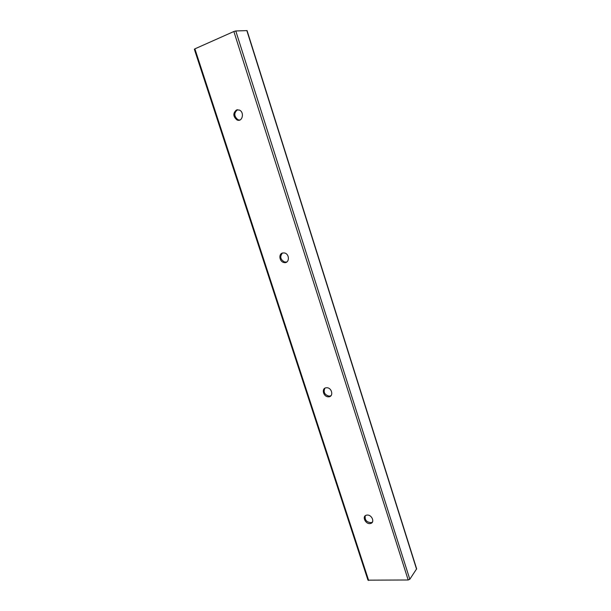 <?xml version="1.0" encoding="UTF-8"?>
<svg xmlns="http://www.w3.org/2000/svg" width="611" height="611" viewBox="0 0 611 611"><rect width="100%" height="100%" fill="white"/><g stroke="black" fill="none" stroke-linecap="round" stroke-linejoin="round"><path stroke-width="0.92" d="M239.703 120.069L237.954 119.748C233.937 116.296 233.776 112.966 237.473 109.759L237.633 109.705M236.51 109.934L239.367 110.056C244.812 112.264 242.3 122.536 236.999 119.939C232.974 116.48 232.814 113.142 236.51 109.934M286.819 261.989L284.757 262.081C280.403 259.667 279.632 256.643 282.442 253.023M282.626 252.969L284.505 252.969C290.08 254.092 289.431 264.005 283.909 262.501C279.395 261.722 278.318 253.84 282.626 252.969M331.017 395.691L329.199 396.18C324.617 394.866 323.181 392.209 324.892 388.206M326.098 387.786L326.732 387.741C332.14 387.595 333.896 397.028 328.443 396.806C323.395 397.058 321.103 388.321 326.098 387.786M372.45 522.038L371.251 522.642C366.608 522.329 364.614 520.037 365.271 515.76M367.135 515.073C371.885 514.569 375.162 522.535 370.587 523.459C365.775 524.91 361.452 516.15 366.501 515.165L367.135 515.073M194.878 48.857L194.351 49.224L367.975 580.16L408.179 579.992L409.805 579.259L416.641 568.833L247.058 30.603L235.785 30.97L233.868 31.505L194.878 48.857L368.654 580.45M416.565 569.185L246.836 30.55M409.805 579.259L235.785 30.97M408.179 579.992L233.868 31.505M236.999 119.939L237.954 119.748M283.909 262.501L284.757 262.081M328.443 396.806L329.199 396.18M370.587 523.459L371.251 522.642"/></g></svg>
